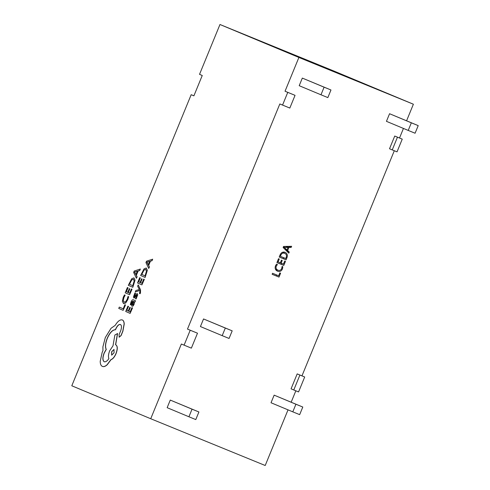 <?xml version="1.0" encoding="UTF-8"?>
<svg xmlns="http://www.w3.org/2000/svg" width="490" height="490" viewBox="0 0 490 490"><rect width="100%" height="100%" fill="white"/><g stroke="black" fill="none" stroke-linecap="round" stroke-linejoin="round"><path stroke-width="0.73" d="M135.283 291.954L139.607 290.435L139.944 291.25L139.478 293.473L140.085 293.731L140.471 292.922L140.55 289.86L138.204 284.892L137.647 286.227L139.374 289.541L135.877 290.509L135.283 291.954L139.644 290.515M134.836 302.005L135.369 300.713L133.347 299.831C132.551 299.482 131.786 300.192 131.057 301.969L130.297 304.627L130.836 304.86L131.449 302.287L132.839 301.13L132.067 303.365C131.492 305.037 131.492 305.999 132.079 306.256L133.011 305.913L133.96 304.321L134.346 301.791L134.946 302.048L135.479 300.762L133.409 299.856M132.11 306.268L133.127 305.962L134.076 304.37L134.462 301.84M130.836 304.86L131.565 302.33L132.949 301.179M132.527 307.904L131.908 307.64L130.169 311.848L128.803 311.248L130.328 307.567L129.826 307.346L128.184 310.985L126.775 310.366L128.539 306.44L127.915 306.17L125.722 311.475L130.12 313.398L132.527 307.904L131.908 307.64M128.184 310.979L126.892 310.415M127.761 299.715L128.686 296.75L128.025 296.468L127.222 299.255L125.667 301.699L123.988 302.159L123.119 300.499L123.792 297.479L125.171 295.213L124.46 294.907L123.272 297.271L122.353 301.338L123.596 303.635L125.697 302.992L127.761 299.715L128.686 296.75M124.105 302.207L123.229 300.548L123.903 297.528L125.171 295.213M288.028 409.854L265.206 465.5L150.724 418.736L71.791 385.783L191.174 94.705L193.899 95.838L202.248 75.478L199.528 74.345L219.967 24.5L298.894 57.453L413.382 104.217L406.59 120.773M150.724 418.736L181.361 344.023L191.37 348.139L197.495 333.2L190.212 330.229L184.087 345.162M190.212 330.229L187.486 329.09L279.827 103.954L289.829 108.063L295.047 95.342L287.765 92.365L282.546 105.087M287.765 92.365L285.039 91.232L298.894 57.453M125.501 304.964L124.889 304.7L123.192 308.798L119.297 307.095L118.745 308.424L123.143 310.348L125.501 304.964L124.889 304.7M132.012 289.229L131.4 288.965L129.654 293.173L128.288 292.573L129.813 288.892L129.311 288.671L127.67 292.31L126.377 291.74L128.025 287.765L127.4 287.495L125.207 292.8L129.605 294.723L132.012 289.229L131.4 288.965M132.704 287.238L134.915 280.139L133.917 277.867L131.712 278.737L128.306 285.315L132.815 287.287L135.026 280.182L133.972 277.891M136.41 278.283L137.133 276.862L136.336 275.343L138.113 271.056L139.748 270.529L140.354 269.059L134.223 271.013L133.635 272.44L136.41 278.283L137.016 276.813L136.22 275.3L137.996 271.007L139.632 270.486L140.244 269.016M133.825 297.963L134.56 297.853L136.912 295.017M134.413 296.652L134.572 295.06L135.577 293.29L134.928 293.008L133.47 296.836L133.813 297.957L135.638 296.45M135.522 296.401L136.796 294.974L136.594 296.677L135.412 298.667L136.091 298.961L137.739 294.796L137.28 293.62L136.594 293.829L134.707 296.45L134.303 296.603L134.272 296.125M144.323 279.38L143.711 279.116L141.965 283.324L140.606 282.724L142.125 279.043L141.622 278.822L139.987 282.461L138.695 281.891L140.336 277.916L139.717 277.646L137.519 282.951L141.916 284.874L144.323 279.38L143.711 279.116M145.016 277.389L147.227 270.29L146.228 268.018L144.029 268.888L140.618 275.466L145.132 277.438L147.343 270.333L146.283 268.042M148.721 268.434L149.444 267.013L148.648 265.494L150.424 261.207L152.059 260.68L152.672 259.21L146.535 261.17L145.947 262.591L148.721 268.434L149.328 266.964L148.537 265.451L150.308 261.158L151.949 260.637L152.555 259.167M119.15 337.243L121.097 335.577L122.88 331.258L124.233 323.982C124.117 321.826 123.505 320.491 122.384 319.97L122.267 319.927C120.093 319.407 117.729 321.226 115.175 325.385L111.065 328.257L105.319 337.506L102.906 346.828L102.949 350.65L102.19 352.31L100.205 361.387C100.26 364.064 100.977 365.73 102.349 366.385L102.459 366.434C103.77 366.961 105.326 366.428 107.138 364.848L111.065 359.642C112.89 359.041 114.556 357.032 116.069 353.615C117.729 349.082 117.698 346.185 115.971 344.929L115.658 344.788L117.588 333.525L114.874 335.025L113.006 345.793L109.668 350.822C108.376 354.221 108.112 356.812 108.884 358.607C107.181 361.106 105.62 362.153 104.192 361.743C102.465 360.487 102.435 357.59 104.094 353.057L106.171 349.376C104.976 346.902 105.332 343.19 107.224 338.253C109.815 332.588 112.535 329.739 115.377 329.709L115.615 329.127C117.196 325.709 118.801 324.16 120.418 324.478C121.722 325.348 121.808 327.461 120.681 330.817L119.101 334.541L119.131 337.23L120.981 335.534L122.77 331.209L124.117 323.933C124.007 321.783 123.388 320.442 122.267 319.927M104.309 361.791C102.582 360.53 102.551 357.639 104.211 353.1L106.281 349.425C105.093 346.945 105.448 343.239 107.341 338.302C109.931 332.63 112.651 329.782 115.493 329.758L115.732 329.17C117.312 325.758 118.911 324.209 120.534 324.527M284.714 261.017L285.468 261.329L283.796 265.409L276.924 262.603L278.522 258.708L279.276 259.014L278.1 261.887L280.36 262.812L281.462 260.123L282.216 260.429L281.113 263.124L283.459 264.079L284.714 261.017M283.545 246.464L291.63 246.299L291.176 247.413L288.929 247.395L287.642 250.537L289.272 252.05L288.812 253.165L283.122 247.481L283.545 246.464M197.495 333.2L187.486 329.09M295.838 390.812L291.17 402.198M297.185 373.895L291.06 388.833L293.786 389.966L298.569 391.927L304.694 376.988L297.185 373.895L299.911 375.034L293.786 389.966M394.303 150.736L301.975 375.855M394.738 136.036L389.519 148.758L392.245 149.897L397.029 151.851L402.247 139.129L394.738 136.036L397.464 137.176L392.245 149.897M403.448 128.435L399.528 137.99M295.047 95.342L285.039 91.232M274.143 395.148L271.025 402.755L292.8 411.845L299.666 414.65L302.789 407.043L274.143 395.148L295.917 404.238L292.8 411.845M203.546 318.953L200.422 326.554L222.197 335.65L229.063 338.455L232.186 330.848L203.546 318.953L225.314 328.043L222.197 335.65M302.324 78.094L299.206 85.701L320.981 94.79L327.847 97.596L330.971 89.989L302.324 78.094L324.098 87.183L320.981 94.79M389.562 113.729L386.445 121.336L408.219 130.426L415.085 133.231L418.209 125.624L389.562 113.729L411.337 122.819L408.219 130.426M170.269 400.079L167.151 407.686L188.919 416.776L195.792 419.581L198.909 411.98L170.269 400.079L192.043 409.175L188.919 416.776M279.845 272.893L280.599 273.2L279 277.095L272.134 274.29L272.55 273.267L278.663 275.766L279.845 272.893M286.926 257.777L286.074 259.841L279.208 257.036L280.084 254.892C281.168 252.503 282.828 251.633 285.064 252.283C287.226 253.391 287.844 255.223 286.926 257.777L286.172 257.458M282.075 266.438L282.828 266.744L282.411 269.016C281.309 271.246 279.692 271.968 277.561 271.203C275.368 270.161 274.682 268.379 275.496 265.843L276.501 264.165L277.426 264.539L276.256 266.144C275.662 268.073 276.219 269.408 277.922 270.155C279.563 270.792 280.831 270.266 281.713 268.569L282.075 266.438M219.967 24.5L334.456 71.264L413.382 104.217M193.905 95.82L191.174 94.705M330.971 89.989L324.098 87.183M418.209 125.624L411.337 122.819M232.186 330.848L225.314 328.043M198.909 411.98L192.043 409.175M302.789 407.043L295.917 404.238M402.247 139.129L397.464 137.176M304.694 376.988L299.911 375.034M276.691 274.957L276.28 275.956L279 277.095M276.28 275.956L272.14 274.265M288.653 246.36L291.176 247.413M286.552 246.403L288.929 247.395M285.137 249.49L287.642 250.537M286.57 250.923L289.272 252.05M286.993 249.974L288.034 247.432L284.157 247.346L286.993 249.974L284.629 248.987M285.621 246.421L288.034 247.432M283.275 247.119L284.592 247.664M283.324 246.997L284.157 247.346M283.33 246.972L284.169 247.321M283.385 246.856L284.696 247.401M283.765 257.709L283.355 258.708L286.074 259.841M283.355 258.708L279.214 257.017M283.649 252.001L284.396 253.195M280.837 255.204L280.378 256.325L285.737 258.512L286.185 257.434C286.895 255.468 286.387 254.096 284.666 253.312C282.944 252.711 281.67 253.342 280.837 255.204L280.09 254.886M279.625 256.013L280.378 256.325M282.326 252.332L284.666 253.312M281.481 263.271L281.07 264.269L283.796 265.409M281.07 264.269L276.936 262.579M277.346 261.574L278.1 261.887M280.36 262.805L281.113 263.124M281.652 268.704L282.411 269.016M277.738 270.082L276.256 270.382M275.503 265.825L276.256 266.144M275.392 269.102L277.922 270.155M123.192 308.798L119.297 307.095M123.143 310.348L125.391 304.915M128.57 296.707L128.025 296.468M125.054 295.17L124.46 294.907M123.449 303.573L125.587 302.943L127.651 299.666M129.654 293.173L128.288 292.573M128.178 292.53L129.813 288.892M129.697 288.843L129.195 288.622M127.67 292.31L126.377 291.74M126.267 291.691L128.025 287.765M127.908 287.716L127.4 287.495M129.605 294.723L131.896 289.186M133.353 279.276L131.651 279.864L129.36 284.206L132.753 285.688L134.18 280.929L133.323 279.263M133.47 279.318L131.761 279.906L129.476 284.255L132.753 285.688M135.901 274.657L137.329 271.203L134.468 272.017L135.901 274.657M137.292 271.295L134.597 272.03L135.938 274.559M130.169 311.848L128.803 311.248M128.686 311.205L130.328 307.567M130.211 307.518L129.709 307.297M126.775 310.366L128.539 306.44M128.423 306.391L127.915 306.17M130.12 313.398L132.41 307.861M132.318 304.413L132.576 304.927L133.096 304.713L133.648 303.794L133.972 302.281L133.556 301.448L133.256 301.313L132.643 303.077L132.318 304.413L132.692 304.976M132.576 304.927L133.096 304.713M133.372 301.362L132.435 304.462M135.981 298.918L137.629 294.747L137.408 293.669M134.707 296.45L134.315 296.609M134.156 296.076L135.577 293.29M135.46 293.24L134.928 293.008M136.477 295.219L136.796 294.974M139.969 293.688L140.44 289.811L138.204 284.892M141.965 283.324L140.606 282.724M140.489 282.681L142.125 279.043M142.014 278.994L141.506 278.773M139.987 282.461L138.695 281.891M138.578 281.842L140.336 277.916M140.22 277.867L139.717 277.646M141.916 284.874L144.213 279.337M145.665 269.427L143.962 270.014L141.671 274.357L145.065 275.839L146.492 271.086L145.64 269.414M145.781 269.469L144.072 270.057L141.788 274.406L145.065 275.839M148.213 264.808L149.64 261.354L146.798 262.138L148.213 264.808M149.603 261.446L146.908 262.181L148.256 264.71M102.349 366.385C103.653 366.912 105.215 366.385 107.028 364.799L110.948 359.599C112.774 358.992 114.446 356.983 115.952 353.572C117.618 349.033 117.582 346.136 115.861 344.88L115.542 344.746L117.471 333.482M114.047 352.825L113.999 349.425L111.61 351.759L111.659 355.152L114.047 352.825M114.054 349.456L111.726 351.802L111.72 355.17"/></g></svg>
